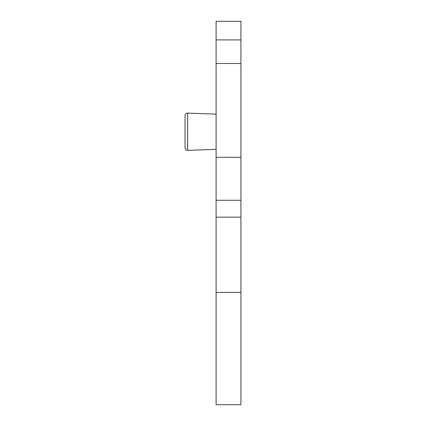 <?xml version="1.0" encoding="UTF-8"?>
<svg xmlns="http://www.w3.org/2000/svg" width="426" height="426" viewBox="0 0 426 426"><rect width="100%" height="100%" fill="white"/><g stroke="black" fill="none" stroke-linecap="round" stroke-linejoin="round"><path stroke-width="0.64" d="M216.104 39.911L240.919 39.911L240.919 21.3L216.104 21.3L216.104 63.479L240.919 63.479L240.919 404.7L216.104 404.7L216.104 200.273L240.919 200.273M240.919 157.29L216.104 157.29L216.104 63.479M216.104 157.29L216.104 200.273M187.653 150.341L216.104 149.345L187.653 150.341L187.653 113.119L216.104 114.115L187.653 113.119A2.481 2.481 0 0 0 185.081 115.6L185.081 147.859A2.481 2.481 0 0 0 187.653 150.341A2.481 2.481 0 0 1 185.081 147.859L185.081 142.896M185.081 115.6L185.081 120.563M240.919 39.911L240.919 63.479M240.919 292.385L216.104 292.385M216.104 217.169L240.919 217.169"/></g></svg>
